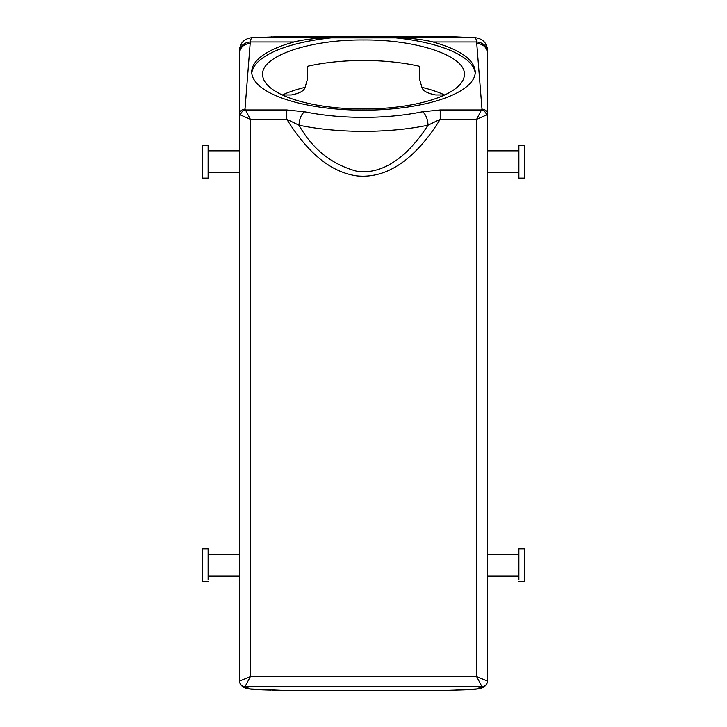 <?xml version="1.0" encoding="UTF-8"?>
<svg xmlns="http://www.w3.org/2000/svg" width="727" height="727" viewBox="0 0 727 727"><rect width="100%" height="100%" fill="white"/><g stroke="black" fill="none" stroke-linecap="round" stroke-linejoin="round"><path stroke-width="1.09" d="M305.076 87.349A100.871 34.496 0 0 0 282.394 94.964L291.254 94.964C299.506 93.429 304.113 90.893 305.076 87.349L307.612 78.607L307.612 66.266A100.871 34.496 0 0 1 419.388 66.266L419.388 78.607L421.924 87.349A100.871 34.496 0 0 1 444.606 94.964L444.679 94.964M286.774 109.968L304.604 111.785C301.196 114.339 299.324 118.819 298.997 125.235L286.774 119.292L250.361 119.292L240.473 114.966C241.137 112.212 242.809 110.549 245.49 109.968L286.774 109.968L286.774 119.292C302.741 144.555 324.96 171.318 356.839 175.879C394.443 179.669 422.541 147.808 440.226 119.292L440.226 109.968L481.51 109.968L476.639 119.292L476.639 676.628L487.49 681.081C487.135 684.425 485.291 686.27 481.956 686.597L476.639 676.628L250.361 676.628L245.017 686.597L250.352 688.978L288.401 690.65L438.599 690.65L455.865 690.114L438.599 690.65M245.017 686.597C241.637 686.27 239.783 684.416 239.456 681.035L239.456 53.489L239.865 47.509L241.509 43.565C241.918 42.684 244.663 38.74 251.133 37.768L288.401 36.35L438.599 36.35L455.893 36.886L438.599 36.35M464.371 74.49C465.762 56.052 417.398 39.512 363.5 39.985C309.602 39.512 261.238 56.052 262.629 74.49A100.871 34.496 0 0 0 363.5 108.986A100.871 34.496 0 0 0 464.371 74.49M272.071 690.132L288.401 690.65M251.142 37.768L288.401 36.35M304.604 111.785A114.502 39.158 0 0 0 422.396 111.785A10.905 5.271 -101.6 0 1 428.003 125.235A125.407 42.893 0 0 1 298.997 125.235C312.646 149.426 332.194 164.838 357.648 171.454C388.127 174.943 412.436 149.435 428.003 125.235L440.226 119.292L476.639 119.292L486.527 114.966C485.863 112.212 484.191 110.549 481.51 109.968L482.001 109.114L476.63 41.975C476.294 39.249 475.622 37.822 474.613 37.704L454.966 36.868M240.473 114.966L239.456 114.33C239.783 111.158 241.628 109.423 244.999 109.114L250.361 119.292L250.361 676.628L239.51 681.081C239.865 684.425 241.709 686.27 245.044 686.597L481.983 686.597L476.648 688.978L454.929 690.132M444.606 94.964L435.746 94.964C427.494 93.429 422.887 90.893 421.924 87.349M475.213 73.209A111.776 38.231 0 0 0 395.697 37.877L331.303 37.877A111.776 38.231 0 0 0 251.787 73.209M239.51 681.081L239.456 53.489C240.092 47.382 243.663 44.029 250.161 43.429L250.37 41.975C250.706 39.249 251.378 37.822 252.387 37.704L475.858 37.768L455.874 36.886M481.983 686.597C485.363 686.27 487.217 684.416 487.544 681.035L487.535 52.226C486.899 45.992 483.264 42.575 476.63 41.975L432.965 41.975C460.4 49.754 474.504 59.741 475.276 71.928A111.776 38.231 0 0 1 363.5 110.159A111.776 38.231 0 0 1 251.724 71.928A111.776 38.231 0 0 1 294.035 41.975C305.258 39.267 317.681 37.904 331.303 37.877M432.965 41.975C421.742 39.267 409.319 37.904 395.697 37.877M239.456 681.035L239.456 681.045C240.046 685.016 242.618 687.506 247.18 688.505L243.181 686.288M487.49 681.081L487.544 681.045C486.954 685.016 484.382 687.506 479.82 688.505L483.818 686.288M208.104 176.116L208.104 145.4L202.651 145.4L202.651 178.115L208.104 178.115L208.104 176.116M208.104 581.6L202.651 581.6L202.651 548.885L208.104 548.885L208.104 579.601M244.999 109.114L250.161 43.429M518.896 581.6L524.349 581.6L524.349 548.885L518.896 548.885L518.896 579.601M487.544 681.035L487.544 53.489C486.908 47.382 483.337 44.029 476.839 43.429M518.896 178.115L518.896 145.4L524.349 145.4L524.349 178.115L518.896 178.115M486.527 114.966L487.544 114.33C487.217 111.167 485.363 109.432 482.001 109.114M271.126 36.886L272.034 36.868M250.352 688.978L247.198 688.514C249.388 689.287 257.376 689.814 271.153 690.114L271.153 690.114M294.035 41.975L250.37 41.975C243.745 42.575 240.11 45.992 239.465 52.226M476.648 688.978L479.802 688.514C477.612 689.287 469.624 689.814 455.847 690.114M239.465 52.09L239.456 53.489M440.226 109.968L422.396 111.785M487.535 52.226L487.135 47.509L485.491 43.565C485.082 42.684 482.337 38.74 475.867 37.768M239.456 172.662L208.104 172.662M239.456 150.852L208.104 150.852M208.104 576.147L239.456 576.147M208.104 554.337L239.456 554.337M487.544 554.337L518.896 554.337M487.544 576.147L518.896 576.147M518.896 150.852L487.544 150.852M518.896 172.662L487.544 172.662M487.544 53.489L487.535 52.09"/></g></svg>
